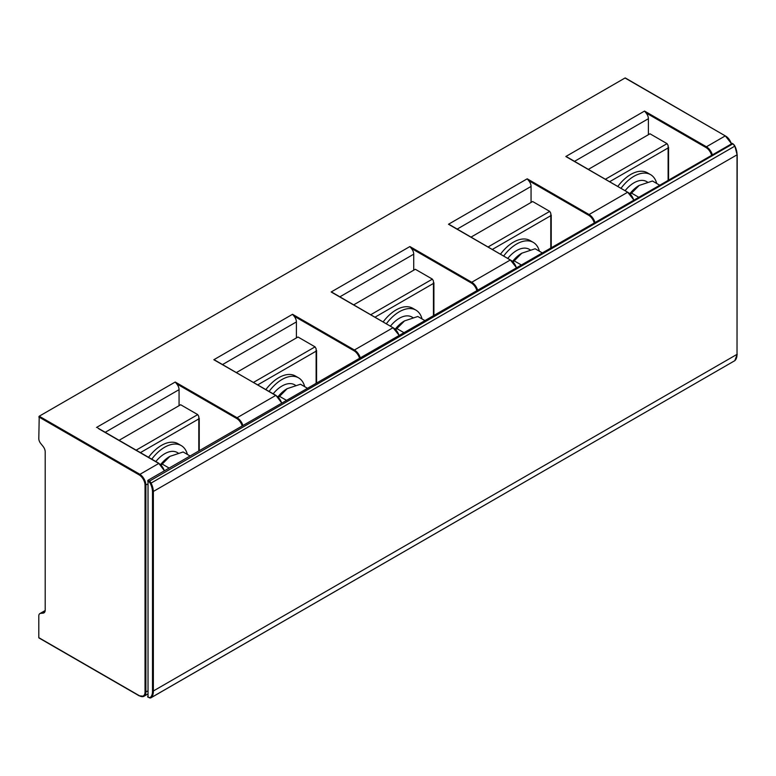 <?xml version="1.0" encoding="UTF-8"?>
<svg xmlns="http://www.w3.org/2000/svg" width="776" height="776" viewBox="0 0 776 776"><rect width="100%" height="100%" fill="white"/><g stroke="black" fill="none" stroke-linecap="round" stroke-linejoin="round"><path stroke-width="1.16" d="M148.022 697.023L148.022 480.247L732.117 143.521M568.11 157.829L565.83 156.51L644.546 111.065L645.981 112.879A6.033 3.482 60 0 1 648.387 118.699L648.387 134.714M731.128 143.599A9.05 5.228 -120 0 0 725.288 135.887L625.456 78.24M625.029 77.998L39.227 416.208L38.8 438.624A5.228 3.017 -120 0 0 40.643 443.377L43.068 446.394A6.033 3.482 -120 0 1 45.202 451.894L45.202 610.101A6.033 3.482 -120 0 1 43.951 612.865A6.033 3.482 -120 0 1 43.068 613.137L40.643 613.35A5.228 3.017 -120 0 0 39.886 613.583A5.228 3.017 -120 0 0 38.8 615.979L38.8 637.659L139.069 695.538A8.449 4.879 -120 0 0 145.034 692.095L145.034 485.175A8.449 4.879 -120 0 0 139.069 474.834L38.8 416.945M476.833 290.418A8.449 4.879 -120 0 0 471.323 282.998L411.319 248.359A6.033 3.482 60 0 1 413.724 254.179L413.724 270.194M411.319 248.359L409.883 246.545L331.168 291.989L333.457 293.309M594.164 222.673A8.449 4.879 -120 0 0 588.654 215.262L528.65 180.614A6.033 3.482 60 0 1 531.056 186.444L531.056 202.449M242.17 425.898A8.449 4.879 -120 0 0 236.661 418.487L176.656 383.839A6.033 3.482 60 0 1 179.062 389.659L179.062 405.673M164.202 470.906A9.05 5.228 -120 0 0 158.372 463.194L98.794 428.798M176.656 383.839L175.221 382.025L237.087 417.74L275.703 395.45A9.05 5.228 60 0 1 281.533 403.171M359.501 358.153A8.449 4.879 -120 0 0 353.992 350.742L293.988 316.094A6.033 3.482 60 0 1 296.393 321.924L296.393 337.938M293.988 316.094L292.552 314.29L213.836 359.734L216.126 361.053M236.408 372.567L297.994 337.007L315.056 346.862L316.123 348.715L316.123 383.199M257.748 384.877L316.123 351.169M265.887 389.581A33.184 19.157 -60 0 1 295.384 376.011L298.585 377.854A33.184 19.157 -60 0 1 304.706 386.69M253.48 382.413L315.056 346.862M269.088 391.424A33.184 19.157 -60 0 1 298.585 377.854M295.569 385.352L294.589 384.78A25.191 14.54 120 0 0 273.191 393.801M277.915 396.866A25.385 14.657 -60 0 1 287.004 388.766A25.385 14.657 -60 0 1 287.101 388.708M278.468 397.419L287.188 388.66L300.467 384.236L307.393 388.233M286.46 400.329L279.525 396.323M119.077 440.302L180.662 404.752L197.725 414.607L198.792 416.45L198.792 450.934M140.417 452.621L198.792 418.914M148.555 457.316A33.184 19.157 -60 0 1 178.053 443.746L181.254 445.599A33.184 19.157 -60 0 1 187.375 454.426M136.149 450.158L197.725 414.607M151.756 459.169A33.184 19.157 -60 0 1 181.254 445.599M178.237 453.087L177.258 452.524A25.191 14.54 120 0 0 155.86 461.536M160.584 464.611A25.385 14.657 -60 0 1 169.672 456.501A25.385 14.657 -60 0 1 169.769 456.453M161.136 465.154L169.857 456.395L183.136 451.971L190.062 455.978M169.129 468.064L162.194 464.067M528.65 180.614L527.214 178.81L448.499 224.254L450.778 225.573M471.071 237.087L532.656 201.527L549.718 211.382L550.785 213.225L550.785 247.719M492.411 249.397L550.785 215.689M500.539 254.101A33.184 19.157 -60 0 1 530.047 240.531L533.248 242.374A33.184 19.157 -60 0 1 539.368 251.211M488.143 246.933L549.718 211.382M503.74 255.944A33.184 19.157 -60 0 1 533.248 242.374M530.231 249.872L529.251 249.3A25.191 14.54 120 0 0 507.853 258.321M512.577 261.386A25.385 14.657 -60 0 1 521.666 253.286A25.385 14.657 -60 0 1 521.763 253.228M513.13 261.939L521.85 253.18L535.12 248.756L542.055 252.753M521.123 264.849L514.187 260.843M353.74 304.822L415.325 269.272L432.387 279.127L433.454 280.97L433.454 315.454M375.08 317.142L433.454 283.434M383.218 321.836A33.184 19.157 -60 0 1 412.716 308.266L415.917 310.119A33.184 19.157 -60 0 1 422.037 318.946M370.812 314.678L432.387 279.127M386.409 323.689A33.184 19.157 -60 0 1 415.917 310.119M412.9 317.607L411.92 317.045A25.191 14.54 120 0 0 390.522 326.056M395.246 329.131A25.385 14.657 -60 0 1 404.335 321.022A25.385 14.657 -60 0 1 404.432 320.973M395.799 329.674L404.519 320.915L417.789 316.492L424.724 320.498M403.792 332.584L396.856 328.578M588.402 169.343L649.987 133.792L667.05 143.647L668.117 145.49L668.117 179.974M609.732 181.662L668.117 147.954M617.871 186.356A33.184 19.157 -60 0 1 647.378 172.786L650.579 174.639A33.184 19.157 -60 0 1 656.7 183.466M605.474 179.198L667.05 143.647M621.072 188.209A33.184 19.157 -60 0 1 650.579 174.639M647.562 182.127L646.583 181.565A25.191 14.54 120 0 0 625.184 190.576M629.908 193.641A25.385 14.657 -60 0 1 638.997 185.542A25.385 14.657 -60 0 1 639.085 185.493M630.461 194.194L639.182 185.435L652.451 181.012L659.387 185.018M638.454 197.104L631.518 193.098M145.034 692.095L147.595 691.106M139.069 695.538L139.496 695.791A9.05 5.228 -120 0 0 144.016 696.237A9.05 5.228 -120 0 0 145.888 692.095L145.888 485.175A9.05 5.228 -120 0 0 139.496 474.087L39.227 416.208M147.595 484.195L145.034 485.175M731.225 143.541A8.449 4.879 -120 0 0 725.715 136.13L625.33 77.969M644.546 111.065L706.412 146.78L725.288 135.887L731.332 143.473M645.981 112.879L705.985 147.518L706.412 146.78A9.05 5.228 60 0 1 712.242 154.502M705.985 147.518A8.449 4.879 60 0 1 711.495 154.938M574.541 161.34L648.387 118.699M567.149 157.072L628.123 192.477A8.449 4.879 60 0 1 633.623 199.888M44.63 612.235L43.068 613.137M45.163 610.741L40.643 613.35M332.497 292.552L393.461 327.957A8.449 4.879 60 0 1 398.971 335.368M339.878 296.82L413.724 254.179M565.83 156.51L627.697 192.235L589.081 214.525L527.214 178.81M448.499 224.254L510.365 259.97L471.75 282.26L409.883 246.545M331.168 291.989L393.034 327.714L354.419 350.005L292.552 314.29M213.836 359.734L276.004 395.42L281.746 403.045M96.505 427.469L175.221 382.025M164.308 470.848A8.449 4.879 -120 0 0 158.799 463.437L139.069 474.834M633.74 199.83L627.697 192.235A9.05 5.228 60 0 1 633.526 199.946M457.209 229.075L531.056 186.444M449.828 224.817L510.792 260.212A8.449 4.879 60 0 1 516.302 267.633M471.323 282.998L471.75 282.26A9.05 5.228 -120 0 1 477.579 289.981M516.409 267.565L510.365 259.97A9.05 5.228 60 0 1 516.195 267.691M105.216 432.3L179.062 389.659M236.661 418.487L237.087 417.74A9.05 5.228 -120 0 1 242.917 425.461M215.165 360.297L276.13 395.702A8.449 4.879 60 0 1 281.639 403.113M222.547 364.555L296.393 321.924M353.992 350.742L354.419 350.005A9.05 5.228 -120 0 1 360.248 357.717M399.077 335.31L393.034 327.714A9.05 5.228 60 0 1 398.864 335.426M588.654 215.262L589.081 214.525A9.05 5.228 -120 0 1 594.911 222.237M147.595 696.77L149.089 697.634A3.618 2.085 -120 0 0 150.903 697.818A3.618 2.085 -120 0 0 151.097 697.673A14.802 8.546 -120 0 0 153.357 691.474L153.357 491.945A14.802 8.546 -120 0 0 151.097 483.147A3.618 2.085 -120 0 0 149.089 480.868L148.022 480.247M148.662 697.391A3.017 1.746 -120 0 0 150.34 697.42A14.201 8.196 -120 0 0 152.503 691.474L152.503 491.945A14.201 8.196 -120 0 0 150.34 483.506A3.017 1.746 -120 0 0 148.662 481.605L147.595 480.984M148.662 481.605L732.757 143.89A3.618 2.085 60 0 1 734.765 146.169L150.34 483.506M731.69 143.269L733.058 143.861L734.765 146.169A14.802 8.546 60 0 1 737.025 154.977L737.025 354.506A14.802 8.546 60 0 1 734.765 360.695A3.618 2.085 60 0 1 734.571 360.84A3.618 2.085 60 0 1 734.348 360.937M734.882 146.092A14.201 8.196 60 0 1 737.025 154.482L734.853 146.034A3.017 1.746 60 0 0 733.184 144.132L731.991 143.24M734.891 360.578A0.601 0.485 -131.4 0 1 734.765 360.695L151.097 697.673A0.601 0.485 48.6 0 1 150.34 697.42M152.503 691.474L737.2 354.254L734.833 360.656L150.903 697.818L147.721 697.052M152.503 491.945L737.2 154.725L737.025 354.011M97.834 428.032L158.673 463.165L164.415 470.79M38.926 637.93L139.185 695.82L144.016 696.237L147.595 694.171M316.569 350.461L316.569 382.937M199.238 418.196L199.238 450.681M551.232 214.981L551.232 247.457M45.183 610.528L39.886 613.583M433.9 282.716L433.9 315.201M668.563 147.236L668.563 179.722"/></g></svg>

